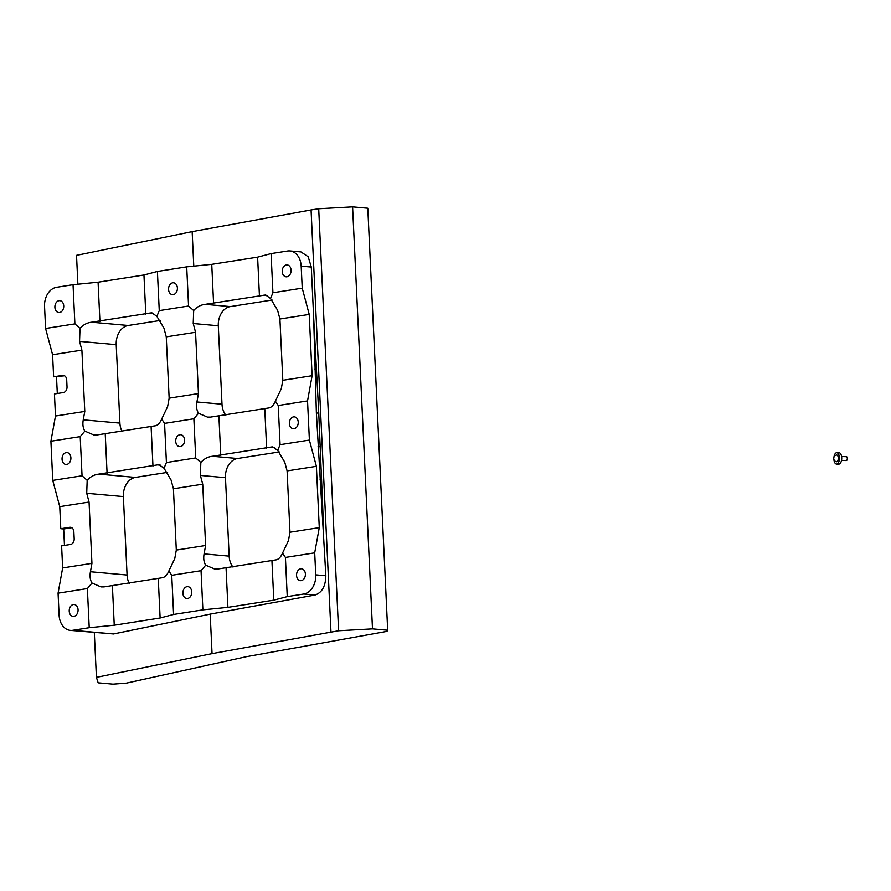 <?xml version="1.0" encoding="UTF-8"?>
<svg xmlns="http://www.w3.org/2000/svg" width="891" height="891" viewBox="0 0 891 891"><rect width="100%" height="100%" fill="white"/><g stroke="black" fill="none" stroke-linecap="round" stroke-linejoin="round"><path stroke-width="1.34" d="M836.783 452.717L839.044 452.762A5.68 2.784 91.3 0 1 841.705 457.707A5.68 2.784 91.3 0 1 838.799 464.122L836.526 464.066A5.68 2.784 -88.7 0 0 839.433 457.651A5.68 2.784 -88.7 0 0 836.783 452.717A5.68 2.784 -88.7 0 0 833.943 457.228M833.898 459.433A5.68 2.784 -88.7 0 0 836.526 464.066M836.593 455.045A3.364 1.648 91.3 0 1 838.297 457.952A3.364 1.648 91.3 0 1 836.905 461.694A3.364 1.648 91.3 0 1 836.426 461.738A3.408 3.408 0 0 1 836.582 455.045A3.364 1.648 91.3 0 1 836.593 455.045M846.272 456.682A1.938 0.958 91.3 0 1 846.405 456.671A1.938 0.958 91.3 0 1 847.319 458.497A1.938 0.958 91.3 0 1 846.45 460.536A1.938 0.958 91.3 0 1 846.316 460.547A1.938 0.958 91.3 0 1 846.183 460.524M73.92 616.349A5.959 4.41 -84.9 0 0 78.074 610.29A5.959 4.41 -84.9 0 0 74.176 604.499A5.959 4.41 -84.9 0 0 73.363 604.532A5.959 4.41 -84.9 0 0 69.22 610.591A5.959 4.41 -84.9 0 0 73.118 616.372A5.959 4.41 -84.9 0 0 73.92 616.349M59.597 312.507A5.959 4.41 -84.9 0 0 63.74 306.448A5.959 4.41 -84.9 0 0 59.842 300.657A5.959 4.41 -84.9 0 0 59.04 300.69A5.959 4.41 -84.9 0 0 54.886 306.749A5.959 4.41 -84.9 0 0 58.784 312.529A5.959 4.41 -84.9 0 0 59.597 312.507M66.758 464.423A5.959 4.41 -84.9 0 0 70.901 458.364A5.959 4.41 -84.9 0 0 67.014 452.583A5.959 4.41 -84.9 0 0 66.201 452.606A5.959 4.41 -84.9 0 0 62.047 458.665A5.959 4.41 -84.9 0 0 65.945 464.456A5.959 4.41 -84.9 0 0 66.758 464.423M180.428 446.569A5.959 4.41 -84.9 0 0 184.571 440.51A5.959 4.41 -84.9 0 0 180.684 434.719A5.959 4.41 -84.9 0 0 179.871 434.752A5.959 4.41 -84.9 0 0 175.716 440.811A5.959 4.41 -84.9 0 0 179.614 446.591A5.959 4.41 -84.9 0 0 180.428 446.569M301.258 580.631A5.959 4.41 -84.9 0 0 305.401 574.572A5.959 4.41 -84.9 0 0 301.514 568.781A5.959 4.41 -84.9 0 0 300.701 568.814A5.959 4.41 -84.9 0 0 296.547 574.873A5.959 4.41 -84.9 0 0 300.445 580.654A5.959 4.41 -84.9 0 0 301.258 580.631M286.924 276.789A5.959 4.41 -84.9 0 0 291.079 270.73A5.959 4.41 -84.9 0 0 287.18 264.939A5.959 4.41 -84.9 0 0 286.367 264.972A5.959 4.41 -84.9 0 0 282.224 271.031A5.959 4.41 -84.9 0 0 286.122 276.811A5.959 4.41 -84.9 0 0 286.924 276.789M187.589 598.485A5.959 4.41 -84.9 0 0 191.743 592.426A5.959 4.41 -84.9 0 0 187.845 586.646A5.959 4.41 -84.9 0 0 187.032 586.668A5.959 4.41 -84.9 0 0 182.889 592.727A5.959 4.41 -84.9 0 0 186.776 598.518A5.959 4.41 -84.9 0 0 187.589 598.485M173.266 294.643A5.959 4.41 -84.9 0 0 177.409 288.584A5.959 4.41 -84.9 0 0 173.511 282.803A5.959 4.41 -84.9 0 0 172.709 282.826A5.959 4.41 -84.9 0 0 168.555 288.884A5.959 4.41 -84.9 0 0 172.453 294.676A5.959 4.41 -84.9 0 0 173.266 294.643M294.097 428.705A5.959 4.41 -84.9 0 0 298.24 422.646A5.959 4.41 -84.9 0 0 294.342 416.865A5.959 4.41 -84.9 0 0 293.54 416.888A5.959 4.41 -84.9 0 0 289.386 422.947A5.959 4.41 -84.9 0 0 293.284 428.738A5.959 4.41 -84.9 0 0 294.097 428.705M193.781 266.142L192.155 231.627L76.526 255.349L77.885 284.229M313.643 316.996L311.293 267.055L308.175 256.719L300.969 251.919L289.898 250.928A17.297 12.819 -84.9 0 0 287.548 251.017L271.076 253.601L272.924 292.76L302.227 288.161L309.222 314.4L312.117 375.712L307.54 400.917L309.389 440.076L316.383 466.327L319.279 527.628L314.701 552.843L315.748 574.851L325.85 575.753L316.383 413.023L313.643 316.996L318.766 413.09L323.489 525.813M212.058 653.626L96.417 677.349L98.155 682.807L113.034 684.132L126.477 683.096L246.35 656.7L387.006 631.363L387.685 630.227L372.494 628.868L338.602 630.761L212.058 653.626L210.187 614.122L315.013 595.032C321.985 592.66 325.594 586.233 325.85 575.753M330.973 631.953L311.07 209.953L192.155 231.627M96.417 677.349L94.312 632.521M210.187 614.122L113.547 633.958L70.4 630.383A17.297 12.819 -84.9 0 0 72.75 630.305L113.547 633.958M387.685 630.227L367.794 208.227L352.591 206.868L318.7 208.761L311.07 209.953M372.494 628.868L352.591 206.868M338.602 630.761L318.7 208.761M167.597 472.353L135.399 477.409A17.297 12.819 -84.9 0 0 123.37 496.577L86.717 493.291L87.173 480.327C90.314 476.73 94.168 474.658 98.745 474.123L157.451 464.902L159.099 464.757L164.033 468.254L171.083 480.037L173.422 488.78L176.307 550.092L174.792 558.49L168.867 570.964C167.263 574.706 165.225 576.934 162.763 577.658L104.058 586.879L101.006 586.902L92.018 583.037C90.169 580.119 89.635 576.354 90.425 571.744L127.068 575.029A17.297 12.819 -84.9 0 0 129.228 583.405M123.37 496.577L127.068 575.029M86.717 493.291L89.055 502.034L91.94 563.346L90.425 571.744M314.701 552.843L285.41 557.443L282.536 553.111L288.45 540.637L289.976 532.239L319.279 527.628M279.262 451.949L237.485 458.509A17.297 12.819 -84.9 0 0 225.468 477.676L200.386 475.438L200.843 462.474C203.983 458.865 207.837 456.805 212.414 456.27L271.109 447.048L272.757 446.903L277.691 450.4L284.752 462.173L287.091 470.927L289.976 532.239M225.468 477.676L229.165 556.14A17.297 12.819 -84.9 0 0 233.008 567.099M200.386 475.438L202.725 484.181L205.609 545.492L204.084 553.89L229.165 556.14M272.1 300.033L230.324 306.593A17.297 12.819 -84.9 0 0 218.295 325.761L222.004 404.213A17.297 12.819 -84.9 0 0 225.846 415.184M218.295 325.761L193.224 323.511L195.552 332.265L198.448 393.566L196.922 401.975L222.004 404.213M160.425 320.426L128.226 325.482A17.297 12.819 -84.9 0 0 116.209 344.65L119.906 423.114A17.297 12.819 -84.9 0 0 122.067 431.489M116.209 344.65L79.555 341.364L81.894 350.118L84.779 411.43L83.253 419.828L119.906 423.114M193.224 323.511L193.681 310.547C196.811 306.95 200.675 304.878 205.242 304.343L265.596 294.977L270.53 298.474L277.591 310.257L279.919 319L309.222 314.4M193.87 418.77L164.568 423.381L166.417 462.54L195.719 457.941L193.87 418.77L198.526 413.268L207.514 417.122L210.566 417.099L269.271 407.878C271.722 407.165 273.76 404.926 275.375 401.184L281.289 388.721L282.815 380.312L279.919 319M64.597 375.79L53.627 376.804L52.591 354.718L45.586 328.478L44.55 306.471A17.297 12.819 -84.9 0 1 56.578 287.303L73.04 284.708L98.077 282.202L143.952 274.996L157.406 271.454L186.709 266.854L211.746 264.349L257.61 257.143L271.076 253.601M315.013 595.032L303.72 594.019L287.247 596.602L273.793 600.144L227.918 607.35L202.881 609.856L173.589 614.456L160.124 617.998L114.248 625.215L89.223 627.71L72.75 630.305M70.4 630.383A17.297 12.819 -84.9 0 1 59.107 615.169L58.071 593.161L62.648 567.946L61.602 545.871L70.589 544.457A5.19 3.842 95.1 0 0 74.187 538.71L73.864 531.849A5.19 3.842 95.1 0 0 70.478 527.283A5.19 3.842 95.1 0 0 69.776 527.305L60.788 528.719L59.753 506.645L52.747 480.394L50.91 441.234L55.476 416.03L54.44 393.956L63.417 392.541A5.19 3.842 95.1 0 0 67.025 386.794L66.702 379.934A5.19 3.842 95.1 0 0 63.317 375.367A5.19 3.842 95.1 0 0 62.615 375.389L53.627 376.804M71.759 527.717L63.684 528.976L64.464 545.426M63.684 528.976L60.788 528.719M56.523 377.06L57.302 393.499M311.293 267.055L301.18 266.153L302.227 288.161M202.881 609.856L201.043 570.697L205.687 565.184L214.675 569.037L217.727 569.026L276.433 559.804C278.894 559.08 280.921 556.853 282.536 553.111M79.555 341.364L80.012 328.411C83.153 324.803 87.006 322.742 91.584 322.208L150.278 312.986L151.927 312.841L156.861 316.338L163.922 328.111L166.261 336.865L169.145 398.177L167.619 406.574L161.705 419.048C160.09 422.791 158.052 425.018 155.602 425.742L96.896 434.964L93.845 434.975L84.857 431.121C83.008 428.192 82.473 424.428 83.253 419.828M303.72 594.019A17.297 12.819 -84.9 0 0 315.748 574.851M301.18 266.153A17.297 12.819 -84.9 0 0 289.898 250.928M198.526 413.268C196.677 410.339 196.143 406.574 196.922 401.975M205.687 565.184C203.839 562.254 203.304 558.49 204.084 553.89M89.223 627.71L87.374 588.55L58.071 593.161M45.586 328.478L74.889 323.879L73.04 284.708M285.41 557.443L287.247 596.602M307.54 400.917L278.237 405.516L280.086 444.687L309.389 440.076M201.043 570.697L171.74 575.296L173.589 614.456M157.406 271.454L159.255 310.625L188.558 306.014L186.709 266.854M52.747 480.394L82.05 475.794L80.201 436.635L50.91 441.234M62.648 567.946L91.94 563.346M59.753 506.645L89.055 502.034M55.476 416.03L84.779 411.43M52.591 354.718L81.894 350.118M145.79 314.167L143.952 274.996M99.926 321.373L98.077 282.202M259.459 296.302L257.61 257.143M213.595 303.508L211.746 264.349M166.261 336.865L195.552 332.265M169.145 398.177L198.448 393.566M173.422 488.78L202.725 484.181M176.307 550.092L205.609 545.492M273.793 600.144L271.944 560.985M227.918 607.35L226.069 568.191M160.124 617.998L158.275 578.838M114.248 625.215L112.411 586.044M107.087 473.288L105.238 434.129M152.962 466.082L151.114 426.923M220.756 455.435L218.908 416.275M266.632 448.229L264.783 409.058M282.815 380.312L312.117 375.712M287.091 470.927L316.383 466.327M272.924 292.76L270.53 298.474M278.237 405.516L275.375 401.184M280.086 444.687L277.691 450.4M164.568 423.381L161.705 419.048M159.255 310.625L156.861 316.338M188.558 306.014L193.681 310.547M171.74 575.296L168.867 570.964M166.417 462.54L164.033 468.254M195.719 457.941L200.843 462.474M80.201 436.635L84.857 431.121M74.889 323.879L80.012 328.411M87.374 588.55L92.018 583.037M82.05 475.794L87.173 480.327M205.242 304.343L230.324 306.593M267.222 295.411L263.948 295.121M91.584 322.208L128.226 325.482M153.553 313.276L150.278 312.986M212.414 456.27L237.485 458.509M274.383 447.338L271.109 447.048M98.745 474.123L135.399 477.409M160.714 465.191L157.451 464.902M316.439 369.086A4.321 0.613 -1.7 0 1 314.712 368.974M318.766 413.09L316.383 413.023M320.292 446.692L318.042 446.669M321.606 479.77L320.047 479.759M64.007 375.512L62.615 375.389M71.169 527.439L69.776 527.305M841.583 456.56L846.405 456.671M841.494 460.447L846.316 460.547"/></g></svg>
